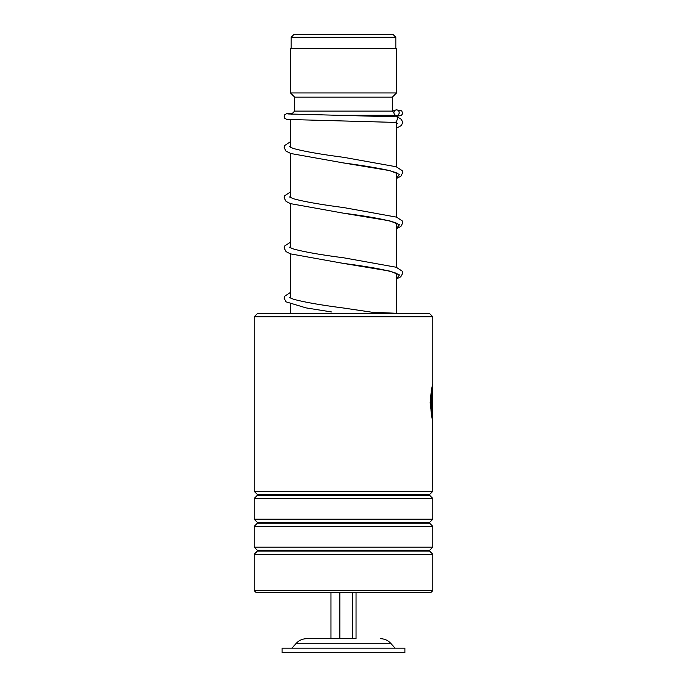 <?xml version="1.0" encoding="UTF-8"?>
<svg xmlns="http://www.w3.org/2000/svg" width="687" height="687" viewBox="0 0 687 687"><rect width="100%" height="100%" fill="white"/><g stroke="black" fill="none" stroke-linecap="round" stroke-linejoin="round"><path stroke-width="1.03" d="M294.096 34.35L392.904 34.35L395.832 37.278L291.168 37.278L294.096 34.35M395.832 48.305L395.832 37.278M291.168 48.305L291.168 37.278M396.528 312.997L396.528 273.426M396.528 267.355L396.528 223.189M396.528 217.118L396.528 172.944M396.528 166.881L396.528 122.87M396.528 116.842L396.528 115.459M333.435 115.296L395.669 115.296M290.472 313.461L290.472 304.109M290.472 298.064L290.472 253.872M290.472 247.827L290.472 203.635M290.472 197.581L290.472 153.39M290.472 147.344L290.472 119.736M291.563 114.197L294.654 111.105L392.346 111.105L393.926 112.685M392.346 111.105L392.346 97.15L396.528 92.96L396.528 48.305L290.472 48.305L290.472 92.96L396.528 92.96M294.654 111.105L294.654 97.15L392.346 97.15M294.654 97.15L290.472 92.96M356.038 592.572L356.038 638.695L306.651 638.695L330.962 638.695L330.962 592.572M404.901 648.184L282.099 648.184L282.099 652.65L404.901 652.65L404.901 648.184M339.842 592.572L339.842 638.695M352.371 592.572L352.371 638.695M257.531 313.461L429.469 313.461L432.819 316.81L254.181 316.81L257.531 313.461M432.819 590.622L430.861 592.572L256.139 592.572L254.181 590.622L432.819 590.622L432.819 554.289L254.181 554.289L257.367 551.103L429.633 551.103L429.633 550.313L432.819 547.127L432.819 526.379L254.181 526.379L257.367 523.193L429.633 523.193L429.633 522.403L432.819 519.217L432.819 498.47L254.181 498.47L257.367 495.284L429.633 495.284L429.633 494.494L432.819 491.308L432.509 387.957M429.633 494.494L257.367 494.494L254.181 491.308L432.819 491.308M429.633 522.403L257.367 522.403L254.181 519.217L432.819 519.217M429.633 550.313L257.367 550.313L254.181 547.127L432.819 547.127M432.226 413.342C430.723 402.488 433.514 383.913 432.595 388.49C430.912 391.453 430.474 413.608 432.449 418.28L432.716 395.824L432.716 423.261L430.156 402.702L431.427 389.435L432.793 384.016L432.535 386.334M431.951 413.342C430.448 402.376 433.239 383.93 432.321 388.498C430.637 391.478 430.208 413.6 432.175 418.28L432.449 418.28M432.441 418.28L432.441 422.428M396.631 116.85L397.979 117.254L396.236 122.423M396.554 109.877A2.791 2.619 -90 0 0 393.926 112.574A2.791 2.619 -90 0 0 396.554 115.459A2.791 2.619 -90 0 0 399.173 112.754A2.791 2.619 -90 0 0 396.554 109.877M372.981 313.461L371.907 312.233M380.349 638.695C384.445 638.764 387.897 640.293 390.697 643.281L296.303 643.281L291.863 648.184M396.476 122.432L396.528 128.04M397.412 173.519C398.314 173.356 395.171 172.265 387.975 170.239C376.639 167.808 361.74 165.361 343.268 162.905L389.684 170.599L399.465 174.438L396.528 178.285M397.412 223.756L395.961 222.914C386.996 219.771 369.434 216.525 343.277 213.15L389.692 220.836L399.465 224.683L396.528 228.522M397.412 274.001L395.961 273.151C386.987 270.017 369.426 266.762 343.277 263.387L389.692 271.082L399.465 274.92L396.528 278.767M331.881 312.01L306.016 307.888L285.998 301.825L284.117 298.287L284.667 296.243L290.472 292.422M390.697 643.281L395.137 648.184M296.303 643.281C299.103 640.293 302.555 638.764 306.651 638.695M257.367 494.494L257.367 495.284M257.367 522.403L257.367 523.193M257.367 550.313L257.367 551.103M254.181 590.622L254.181 554.289M254.181 547.127L254.181 526.379M254.181 491.308L254.181 316.81M254.181 519.217L254.181 498.47M432.819 384.145L432.819 316.81M429.633 551.103L432.819 554.289M429.633 523.193L432.819 526.379M429.633 495.284L432.819 498.47M432.535 387.957L432.535 384.634M395.128 122.028L397.644 123.574M396.528 178.457L400.856 176.224L402.737 172.609L402.187 170.642L396.21 166.761L343.715 157.323C320.554 154.317 303.731 151.355 293.246 148.435L289.442 146.7M396.528 228.702L400.856 226.47L402.737 222.923L402.187 220.879L396.597 217.144L343.723 207.568C320.563 204.554 303.74 201.592 293.246 198.68L289.442 196.937M396.528 278.939L400.77 276.784L402.737 273.168L402.187 271.125L396.219 267.243L343.723 257.805C320.142 254.748 303.19 251.743 292.86 248.788L289.442 247.183M372.019 312.242L343.637 308.034C320.511 305.028 303.706 302.065 293.237 299.154L289.442 297.419M396.356 122.432L286.883 119.435L284.71 118.276L284.152 116.112L284.727 114.798L286.608 113.699L292.516 113.243M396.382 115.45L399.027 115.648M394.647 110.744L392.346 110.839M396.751 116.85L287.879 113.956M396.717 109.877L401.689 110.839L402.719 113.492L401.242 115.545L396.528 116.232M290.472 141.702L284.667 145.524L284.117 147.568L285.998 151.106L290.807 153.51L343.268 162.905M290.472 191.948L284.667 195.761L284.117 197.804L286.093 201.42L290.412 203.618L343.277 213.15M290.472 242.185L284.667 246.006L284.117 247.964L285.998 251.588L290.421 253.855L343.277 263.387M397.979 117.254L401.079 119.169L402.814 122.131L401.474 125.438L396.528 128.22M371.976 312.233L400.719 313.461"/></g></svg>
